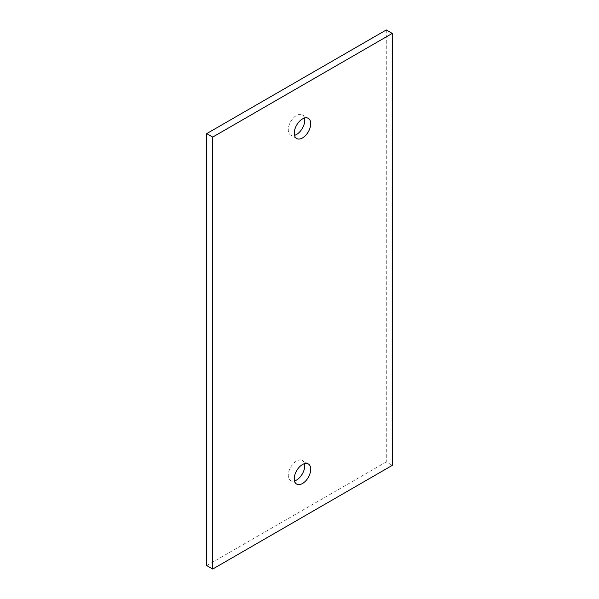 <?xml version="1.0" encoding="UTF-8"?>
<svg xmlns="http://www.w3.org/2000/svg" width="599" height="599" viewBox="0 0 599 599"><rect width="100%" height="100%" fill="white"/><g stroke="black" fill="none" stroke-linecap="round" stroke-linejoin="round"><path stroke-width="0.45" stroke-dasharray="3 2.25" d="M386.288 29.95L386.288 461.919L392.278 465.378M386.288 461.919L206.722 565.591M304.494 118.063A11.636 6.716 120 0 0 302.33 114.903A11.636 6.716 120 0 0 293.36 118.018A11.636 6.716 120 0 0 288.276 129.736A11.636 6.716 120 0 0 290.687 135.06A11.636 6.716 120 0 0 294.506 135.359M304.494 463.641A11.636 6.716 120 0 0 302.33 460.481A11.636 6.716 120 0 0 293.36 463.596A11.636 6.716 120 0 0 288.276 475.314A11.636 6.716 120 0 0 290.687 480.638A11.636 6.716 120 0 0 294.506 480.937M308.313 118.362L302.33 114.903M296.67 138.519L290.687 135.06M308.313 463.94L302.33 460.481M296.67 484.097L290.687 480.638"/><path stroke-width="0.9" d="M212.712 569.05L206.722 565.591L206.722 133.622L386.288 29.95L392.278 33.409L392.278 465.378L212.712 569.05L212.712 137.081L392.278 33.409M206.722 133.622L212.712 137.081M294.506 135.359A11.636 6.716 120 0 0 304.494 118.063M294.506 480.937A11.636 6.716 120 0 0 304.494 463.641M294.266 133.188A11.636 6.716 -60 0 1 299.343 121.477A11.636 6.716 -60 0 1 308.313 118.362A11.636 6.716 -60 0 1 308.313 131.802A11.636 6.716 -60 0 1 296.67 138.519A11.636 6.716 -60 0 1 294.266 133.188M294.266 478.766A11.636 6.716 -60 0 1 299.343 467.055A11.636 6.716 -60 0 1 308.313 463.94A11.636 6.716 -60 0 1 308.313 477.373A11.636 6.716 -60 0 1 296.67 484.097A11.636 6.716 -60 0 1 294.266 478.766"/></g></svg>
